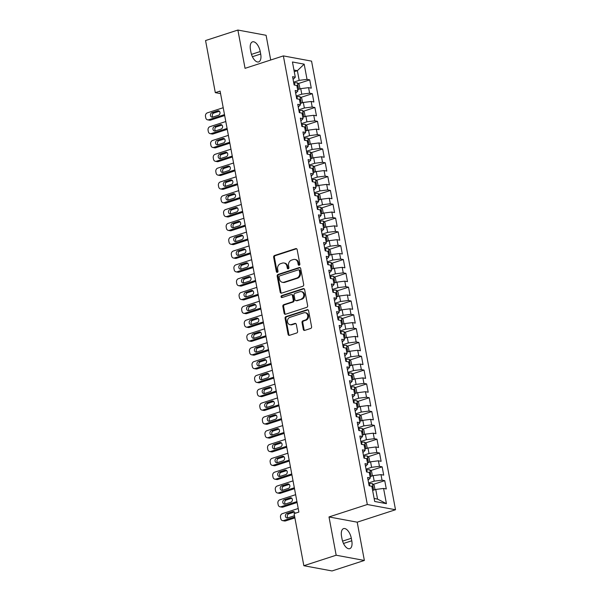 <?xml version="1.0" encoding="UTF-8"?>
<svg xmlns="http://www.w3.org/2000/svg" width="601" height="601" viewBox="0 0 601 601"><rect width="100%" height="100%" fill="white"/><g stroke="black" fill="none" stroke-linecap="round" stroke-linejoin="round"><path stroke-width="0.9" d="M299.208 265.229A0.992 0.834 -79.5 0 0 299.854 264.012L297.149 249.603A1.412 1.194 -79.5 0 0 295.722 248.626L274.574 255.493A1.412 1.194 -79.5 0 0 273.65 257.228L276.347 271.644A0.992 0.834 -79.5 0 0 277.993 271.111L277.639 269.24A4.53 3.824 -79.5 0 1 280.592 263.681L282.357 263.11A4.53 3.824 -79.5 0 1 283.995 262.998A4.53 3.824 -79.5 0 1 286.925 266.228L287.278 268.091A0.992 0.834 -79.5 0 0 288.923 267.558L288.57 265.695A4.53 3.824 -79.5 0 1 291.523 260.135L293.28 259.564A4.53 3.824 -79.5 0 1 294.926 259.444A4.53 3.824 -79.5 0 1 297.856 262.682L298.209 264.545A0.992 0.834 -79.5 0 0 299.208 265.229M303.302 329.408A1.412 1.194 -79.5 0 0 304.73 330.385L310.664 328.462A1.412 1.194 -79.5 0 0 311.588 326.719L308.591 310.709A1.412 1.194 -79.5 0 0 307.164 309.74L286.008 316.607A1.412 1.194 -79.5 0 0 285.084 318.342L288.082 334.351A1.412 1.194 -79.5 0 0 289.509 335.32L296.676 332.999A1.412 1.194 -79.5 0 0 297.6 331.256L296.316 324.412A1.412 1.194 -79.5 0 0 294.888 323.436L291.335 324.585A3.786 3.193 -79.5 0 1 289.967 324.683A3.786 3.193 -79.5 0 1 287.443 321.182A3.786 3.193 -79.5 0 1 289.975 317.328L303.903 312.813A3.786 3.193 -79.5 0 1 305.27 312.715A3.786 3.193 -79.5 0 1 307.795 316.216A3.786 3.193 -79.5 0 1 305.263 320.07L302.942 320.821A1.412 1.194 -79.5 0 0 302.018 322.557L303.302 329.408L304.061 329.551A1.412 1.194 -79.5 0 0 304.609 330.415M336.169 555.226L364.364 560.455L357.204 522.179L329.002 516.943L336.169 555.226L303.843 565.714L294.092 513.615L298.885 512.06L220.101 91.089L215.308 92.644L220.575 93.621M329.002 516.943L367.316 504.509L283.364 55.901L311.558 61.129L395.511 509.738L367.316 504.509M270.705 60.002L266.085 35.286L237.883 30.05L245.05 68.334L283.364 55.901M237.883 30.05L205.557 40.545L215.308 92.644M302.769 286.271A1.412 1.194 -79.5 0 0 303.693 284.528L300.695 268.527A1.412 1.194 -79.5 0 0 299.268 267.55L278.113 274.417A1.412 1.194 -79.5 0 0 277.189 276.152L280.186 292.161A1.412 1.194 -79.5 0 0 281.614 293.138L302.769 286.271M304.639 289.622L307.637 305.624A1.412 1.194 -79.5 0 1 306.713 307.366L285.565 314.233A1.412 1.194 -79.5 0 1 284.138 313.256L282.853 306.405A1.412 1.194 -79.5 0 1 283.777 304.662L292.349 301.882A1.412 1.194 -79.5 0 0 293.273 300.147L292.424 295.602A1.412 1.194 -79.5 0 0 290.997 294.625L282.064 297.525A0.992 0.834 -79.5 0 1 281.711 295.624L303.212 288.645A1.412 1.194 -79.5 0 1 304.639 289.622M298.216 83.607L309.733 79.865L307.028 79.37L304.181 64.164L292.447 61.986L295.286 77.191L292.582 76.688L294.137 84.981L296.841 85.477L297.878 91.006L295.174 90.503L296.721 98.797L299.426 99.3L300.462 104.829L297.758 104.326L299.306 112.62L302.018 113.123L303.047 118.652L300.342 118.149L301.897 126.443L304.602 126.939L305.639 132.468L302.927 131.965L304.482 140.258L307.186 140.762L308.223 146.291L305.518 145.788L307.066 154.081L309.77 154.585L310.807 160.114L308.103 159.611L309.658 167.904L312.362 168.4L313.391 173.929L310.687 173.426L312.242 181.72L314.947 182.223L315.983 187.752L313.279 187.249L314.826 195.543L317.531 196.046L318.568 201.575L315.863 201.072L317.411 209.358L320.123 209.862L321.152 215.391L318.447 214.888L320.002 223.181L322.707 223.685L323.744 229.214L321.032 228.711L322.587 237.004L325.291 237.508L326.328 243.029L323.623 242.534L325.171 250.82L327.876 251.323L328.912 256.852L326.208 256.349L327.763 264.643L330.467 265.146L331.497 270.675L328.792 270.172L330.347 278.466L333.052 278.969L334.088 284.491L331.384 283.995L332.931 292.281L335.636 292.785L336.673 298.314L333.968 297.811L335.516 306.104L338.228 306.608L339.257 312.137L336.552 311.634L338.108 319.927L340.812 320.431L341.849 325.952L339.137 325.457L340.692 333.743L343.396 334.246L344.433 339.775L341.729 339.272L343.276 347.566L345.981 348.069L347.017 353.598L344.313 353.095L345.868 361.389L348.572 361.892L349.602 367.414L346.897 366.918L348.452 375.204L351.157 375.708L352.194 381.237L349.489 380.733L351.037 389.027L353.741 389.531L354.778 395.06L352.073 394.557L353.621 402.85L356.333 403.346L357.362 408.875L354.658 408.38L356.213 416.666L358.917 417.169L359.954 422.698L357.242 422.195L358.797 430.489L361.501 430.992L362.538 436.521L359.834 436.018L361.381 444.312L364.086 444.808L365.123 450.337L362.418 449.833L363.973 458.127L366.678 458.631L367.707 464.16L365.002 463.656L366.557 471.95L369.262 472.454L370.299 477.983L367.594 477.479L369.142 485.773L371.846 486.269L374.693 501.474L386.428 503.653L377.556 499.115L375.745 489.439L372.628 490.454M309.733 79.865L311.28 88.159L308.576 87.656L309.613 93.185L301.777 94.177L296.195 95.987M300.8 97.43L312.317 93.688L309.613 93.185M312.317 93.688L313.872 101.982L311.168 101.479L312.197 107.008L304.361 107.992L298.78 109.803M303.385 111.245L314.901 107.511L312.197 107.008M314.901 107.511L316.457 115.798L313.752 115.302L314.789 120.831L306.946 121.815L301.371 123.626M305.969 125.068L317.493 121.327L314.789 120.831M317.493 121.327L319.041 129.621L316.336 129.117L317.373 134.647L309.538 135.638L303.956 137.449M308.561 138.891L320.078 135.15L317.373 134.647M320.078 135.15L321.633 143.444L318.921 142.94L319.957 148.47L312.122 149.454L306.54 151.264M311.145 152.707L322.662 148.973L319.957 148.47M322.662 148.973L324.217 157.259L321.512 156.763L322.542 162.285L314.706 163.277L309.132 165.087M313.73 166.53L325.254 162.788L322.542 162.285M325.254 162.788L326.801 171.082L324.097 170.579L325.133 176.108L317.29 177.1L311.716 178.91M316.321 180.353L327.838 176.611L325.133 176.108M327.838 176.611L329.386 184.905L326.681 184.402L327.718 189.931L319.882 190.915L314.3 192.726M318.906 194.168L330.422 190.434L327.718 189.931M330.422 190.434L331.977 198.721L329.273 198.225L330.302 203.747L322.467 204.738L316.885 206.549M321.49 207.991L333.007 204.25L330.302 203.747M333.007 204.25L334.562 212.544L331.857 212.04L332.894 217.57L325.051 218.561L319.477 220.372M324.074 221.814L335.598 218.073L332.894 217.57M335.598 218.073L337.146 226.367L334.441 225.863L335.478 231.393L327.643 232.377L322.061 234.187M326.666 235.63L338.183 231.896L335.478 231.393M338.183 231.896L339.73 240.182L337.026 239.686L338.062 245.208L330.227 246.2L324.645 248.01M329.25 249.453L340.767 245.711L338.062 245.208M340.767 245.711L342.322 254.005L339.618 253.502L340.647 259.031L332.811 260.023L327.237 261.833M331.835 263.276L343.351 259.534L340.647 259.031M343.351 259.534L344.906 267.828L342.202 267.325L343.239 272.854L335.396 273.838L329.821 275.649M334.426 277.091L345.943 273.357L343.239 272.854M345.943 273.357L347.491 281.644L344.786 281.148L345.823 286.669L337.987 287.661L332.406 289.472M337.011 290.914L348.527 287.173L345.823 286.669M348.527 287.173L350.082 295.467L347.37 294.963L348.407 300.492L340.572 301.484L334.99 303.295M339.595 304.73L351.112 300.996L348.407 300.492M351.112 300.996L352.667 309.29L349.962 308.786L350.992 314.315L343.156 315.3L337.582 317.11M342.179 318.553L353.704 314.819L350.992 314.315M353.704 314.819L355.251 323.105L352.547 322.602L353.583 328.131L345.748 329.123L340.166 330.933M344.771 332.376L356.288 328.634L353.583 328.131M356.288 328.634L357.835 336.928L355.131 336.425L356.168 341.954L348.332 342.946L342.75 344.756M347.355 346.191L358.872 342.457L356.168 341.954M358.872 342.457L360.427 350.751L357.723 350.248L358.752 355.777L350.916 356.761L345.335 358.572M349.94 360.014L361.456 356.273L358.752 355.777M361.456 356.273L363.012 364.567L360.307 364.063L361.344 369.592L353.501 370.584L347.926 372.395M352.532 373.837L364.048 370.096L361.344 369.592M364.048 370.096L365.596 378.39L362.891 377.886L363.928 383.415L356.092 384.407L350.511 386.218M355.116 387.653L366.633 383.919L363.928 383.415M366.633 383.919L368.188 392.213L365.476 391.709L366.512 397.238L358.677 398.223L353.095 400.033M357.7 401.476L369.217 397.734L366.512 397.238M369.217 397.734L370.772 406.028L368.067 405.525L369.097 411.054L361.261 412.046L355.687 413.856M360.284 415.299L371.809 411.557L369.097 411.054M371.809 411.557L373.356 419.851L370.652 419.348L371.688 424.877L363.853 425.869L358.271 427.679M362.876 429.114L374.393 425.38L371.688 424.877M374.393 425.38L375.941 433.674L373.236 433.171L374.273 438.7L366.437 439.684L360.855 441.495M365.461 442.937L376.977 439.196L374.273 438.7M376.977 439.196L378.532 447.49L375.828 446.986L376.857 452.515L369.022 453.507L363.44 455.318M368.045 456.76L379.562 453.019L376.857 452.515M379.562 453.019L381.117 461.313L378.412 460.809L379.449 466.338L371.606 467.323L366.032 469.133M370.637 470.575L382.153 466.842L379.449 466.338M382.153 466.842L383.701 475.128L380.996 474.632L382.033 480.161L374.198 481.146L368.616 482.956M373.221 484.398L384.738 480.657L382.033 480.161M384.738 480.657L386.293 488.951L383.581 488.448L386.428 503.653M368.105 480.244L370.299 477.983M383.581 488.448L375.745 489.439M365.521 466.421L367.707 464.16M374.198 481.146L373.161 475.616L370.043 476.631M380.996 474.632L373.161 475.616M362.936 452.606L365.123 450.337M371.606 467.323L370.577 461.801L367.459 462.808M378.412 460.809L370.577 461.801M360.352 438.783L362.538 436.521M369.022 453.507L367.985 447.978L364.867 448.992M375.828 446.986L367.985 447.978M357.76 424.967L359.954 422.698M366.437 439.684L365.4 434.155L362.283 435.169M373.236 433.171L365.4 434.155M355.176 411.144L357.362 408.875M363.853 425.869L362.816 420.339L359.699 421.346M370.652 419.348L362.816 420.339M352.592 397.321L354.778 395.06M361.261 412.046L360.232 406.516L357.114 407.531M368.067 405.525L360.232 406.516M350 383.506L352.194 381.237M358.677 398.223L357.64 392.693L354.522 393.708M365.476 391.709L357.64 392.693M347.416 369.683L349.602 367.414M356.092 384.407L355.056 378.878L351.938 379.885M362.891 377.886L355.056 378.878M344.831 355.86L347.017 353.598M353.501 370.584L352.471 365.055L349.354 366.069M360.307 364.063L352.471 365.055M342.247 342.044L344.433 339.775M350.916 356.761L349.88 351.232L346.762 352.246M357.723 350.248L349.88 351.232M339.655 328.221L341.849 325.952M348.332 342.946L347.295 337.416L344.178 338.423M355.131 336.425L347.295 337.416M337.071 314.398L339.257 312.137M345.748 329.123L344.711 323.593L341.593 324.608M352.547 322.602L344.711 323.593M334.487 300.583L336.673 298.314M343.156 315.3L342.127 309.77L339.009 310.785M349.962 308.786L342.127 309.77M331.902 286.76L334.088 284.491M340.572 301.484L339.535 295.955L336.417 296.962M347.37 294.963L339.535 295.955M329.31 272.937L331.497 270.675M337.987 287.661L336.951 282.132L333.833 283.146M344.786 281.148L336.951 282.132M326.726 259.121L328.912 256.852M335.396 273.838L334.366 268.309L331.249 269.323M342.202 267.325L334.366 268.309M324.142 245.298L326.328 243.029M332.811 260.023L331.775 254.493L328.664 255.5M339.618 253.502L331.775 254.493M321.55 231.475L323.744 229.214M330.227 246.2L329.19 240.67L326.073 241.685M337.026 239.686L329.19 240.67M318.966 217.66L321.152 215.391M327.643 232.377L326.606 226.847L323.488 227.862M334.441 225.863L326.606 226.847M316.381 203.837L318.568 201.575M325.051 218.561L324.022 213.032L320.904 214.039M331.857 212.04L324.022 213.032M313.797 190.014L315.983 187.752M322.467 204.738L321.43 199.209L318.312 200.223M329.273 198.225L321.43 199.209M311.205 176.198L313.391 173.929M319.882 190.915L318.846 185.393L315.728 186.4M326.681 184.402L318.846 185.393M308.621 162.375L310.807 160.114M317.29 177.1L316.261 171.57L313.144 172.585M324.097 170.579L316.261 171.57M306.037 148.552L308.223 146.291M314.706 163.277L313.669 157.747L310.559 158.762M321.512 156.763L313.669 157.747M303.445 134.737L305.639 132.468M312.122 149.454L311.085 143.932L307.967 144.939M318.921 142.94L311.085 143.932M300.861 120.914L303.047 118.652M309.538 135.638L308.501 130.109L305.383 131.123M316.336 129.117L308.501 130.109M298.276 107.091L300.462 104.829M306.946 121.815L305.917 116.286L302.799 117.3M313.752 115.302L305.917 116.286M295.692 93.275L297.878 91.006M304.361 107.992L303.325 102.471L300.207 103.477M311.168 101.479L303.325 102.471M293.1 79.452L295.286 77.191M301.777 94.177L300.74 88.647L297.623 89.662M308.576 87.656L300.74 88.647M303.843 565.714L332.037 570.95L364.364 560.455M357.204 522.179L395.511 509.738M374.13 498.477L377.556 499.115M294.265 71.692L297.375 70.678L293.957 70.047M307.028 79.37L299.185 80.354L293.611 82.164M299.185 80.354L297.375 70.678L304.181 64.164M260.225 51.536A9.233 4.508 72 0 0 252.495 41.852A9.233 4.508 72 0 0 250.467 49.725L250.933 52.212A9.233 4.508 72 0 0 258.663 61.903A9.233 4.508 72 0 0 260.691 54.022L260.225 51.536L251.481 54.375M342.029 538.969A9.233 4.508 72 0 0 349.752 548.66A9.233 4.508 72 0 0 351.78 540.78L351.315 538.293A9.233 4.508 72 0 0 343.592 528.61A9.233 4.508 72 0 0 341.563 536.483L342.029 538.969M299.245 265.214A0.992 0.834 -79.5 0 1 298.967 264.688L298.614 262.825A4.53 3.824 -79.5 0 0 295.684 259.587L294.926 259.444M283.995 262.998L284.754 263.133A4.53 3.824 -79.5 0 1 287.691 266.371L288.037 268.234A0.992 0.834 -79.5 0 0 288.322 268.76M296.601 248.731A1.412 1.194 -79.5 0 0 296.488 248.769L275.333 255.628A1.412 1.194 -79.5 0 0 274.409 257.371L277.106 271.78A0.992 0.834 -79.5 0 0 277.392 272.306M300.147 267.655A1.412 1.194 -79.5 0 0 300.027 267.693L278.872 274.559A1.412 1.194 -79.5 0 0 277.955 276.295L280.952 292.304A1.412 1.194 -79.5 0 0 281.501 293.168M299.328 270.548A0.992 0.834 -79.5 0 0 298.329 269.864L279.758 275.897A0.992 0.834 -79.5 0 0 279.112 277.114L279.48 279.074A4.53 3.824 -79.5 0 0 282.417 282.312A4.53 3.824 -79.5 0 0 284.055 282.2L296.751 278.075A4.53 3.824 -79.5 0 0 299.696 272.516L299.328 270.548L300.087 270.69A0.992 0.834 -79.5 0 0 299.448 269.984L298.689 269.841M282.417 282.312L283.176 282.455A4.53 3.824 -79.5 0 0 284.821 282.342L284.055 282.2M300.087 270.69L300.455 272.659A4.53 3.824 -79.5 0 1 297.51 278.218L284.821 282.342M291.508 294.588L292.266 294.73A1.412 1.194 -79.5 0 1 293.183 295.737L294.039 300.282A1.412 1.194 -79.5 0 1 293.115 302.025L284.536 304.805A1.412 1.194 -79.5 0 0 283.612 306.548L284.897 313.399A1.412 1.194 -79.5 0 0 285.445 314.263M304.091 288.75A1.412 1.194 -79.5 0 0 303.978 288.788L282.47 295.767A0.992 0.834 -79.5 0 0 282.109 297.51M301.251 298.99A3.786 3.193 -79.5 0 0 303.79 295.136A3.786 3.193 -79.5 0 0 301.266 291.635A3.786 3.193 -79.5 0 0 299.899 291.733L294.993 293.326A1.412 1.194 -79.5 0 0 294.069 295.068L294.918 299.606A1.412 1.194 -79.5 0 0 296.346 300.583L302.018 299.133A3.786 3.193 -79.5 0 0 304.557 295.279A3.786 3.193 -79.5 0 0 302.025 291.778L301.266 291.635M295.835 300.62L296.601 300.763A1.412 1.194 -79.5 0 0 297.112 300.725L296.346 300.583M302.018 299.133L297.112 300.725M305.27 312.715L306.037 312.858A3.786 3.193 -79.5 0 1 308.561 316.359A3.786 3.193 -79.5 0 1 306.022 320.205L303.7 320.964A1.412 1.194 -79.5 0 0 302.784 322.699L304.061 329.551M289.967 324.683L290.726 324.825A3.786 3.193 -79.5 0 0 292.094 324.728L291.335 324.585M295.767 323.541A1.412 1.194 -79.5 0 0 295.654 323.578L292.094 324.728M308.043 309.846A1.412 1.194 -79.5 0 0 307.922 309.876L286.767 316.742A1.412 1.194 -79.5 0 0 285.851 318.485L288.848 334.487A1.412 1.194 -79.5 0 0 289.397 335.358M299.478 89.053L299.952 88.647L299.17 84.501L297.39 82.84A3.824 0.856 169.4 0 0 294.31 82.998L293.784 83.088M224.504 114.626L208.66 119.764A2.885 2.434 -79.5 0 1 207.615 119.839A2.885 2.434 -79.5 0 1 205.745 117.781L205.489 116.399A2.885 2.434 -79.5 0 1 207.368 112.853L223.211 107.714M224.676 115.535L210.56 120.117A2.885 2.434 100.5 0 1 209.516 120.192L207.615 119.839M219.38 111.245L213.813 113.056A2.306 1.946 -79.5 0 0 212.912 117.067M297.142 87.062A3.824 0.856 -10.6 0 1 297.472 87.062L297.164 85.402A3.824 0.856 169.4 0 0 296.518 85.417M212.731 117.12L218.479 115.257A2.306 1.946 -79.5 0 0 217.652 110.832L211.905 112.703A2.306 1.946 -79.5 0 0 212.731 117.12M302.07 102.876L302.536 102.471L301.762 98.324L299.974 96.656A3.824 0.856 169.4 0 0 296.894 96.814L296.368 96.911M227.088 128.441L211.244 133.587A2.885 2.434 -79.5 0 1 210.2 133.655A2.885 2.434 -79.5 0 1 208.329 131.596L208.074 130.214A2.885 2.434 -79.5 0 1 209.952 126.676L225.796 121.53M227.261 129.358L213.152 133.94A2.885 2.434 100.5 0 1 212.108 134.015L210.2 133.655M221.964 125.068L216.398 126.871A2.306 1.946 -79.5 0 0 215.504 130.883M299.726 100.885A3.824 0.856 -10.6 0 1 300.057 100.885L299.749 99.225A3.824 0.856 169.4 0 0 299.103 99.24M215.323 130.943L221.07 129.08A2.306 1.946 -79.5 0 0 220.236 124.655L214.497 126.518A2.306 1.946 -79.5 0 0 215.323 130.943M304.654 116.699L305.12 116.294L304.346 112.147L302.566 110.479A3.824 0.856 169.4 0 0 299.478 110.637L298.952 110.727M229.68 142.264L213.828 147.403A2.885 2.434 -79.5 0 1 212.784 147.478A2.885 2.434 -79.5 0 1 210.921 145.419L210.658 144.037A2.885 2.434 -79.5 0 1 212.536 140.499L228.38 135.353M229.845 143.181L215.736 147.763A2.885 2.434 100.5 0 1 214.692 147.831L212.784 147.478M224.549 138.891L218.982 140.694A2.306 1.946 -79.5 0 0 218.088 144.706M302.311 114.708A3.824 0.856 -10.6 0 1 302.649 114.708L302.333 113.048A3.824 0.856 169.4 0 0 301.687 113.063M217.908 144.766L223.655 142.895A2.306 1.946 -79.5 0 0 222.828 138.478L217.081 140.341A2.306 1.946 -79.5 0 0 217.908 144.766M307.239 130.515L307.704 130.109L306.931 125.962L305.15 124.302A3.824 0.856 169.4 0 0 302.07 124.46L301.544 124.55M232.264 156.08L216.42 161.226A2.885 2.434 -79.5 0 1 215.376 161.301A2.885 2.434 -79.5 0 1 213.505 159.242L213.25 157.86A2.885 2.434 -79.5 0 1 215.12 154.314L230.972 149.176M232.437 156.996L218.321 161.579A2.885 2.434 100.5 0 1 217.277 161.654L215.376 161.301M227.14 152.707L221.574 154.517A2.306 1.946 -79.5 0 0 220.672 158.521M304.895 128.524A3.824 0.856 -10.6 0 1 305.233 128.524L304.925 126.864A3.824 0.856 169.4 0 0 304.271 126.879M220.492 158.581L226.239 156.718A2.306 1.946 -79.5 0 0 225.413 152.293L219.665 154.164A2.306 1.946 -79.5 0 0 220.492 158.581M309.823 144.338L310.296 143.932L309.515 139.785L307.735 138.117A3.824 0.856 169.4 0 0 304.654 138.275L304.129 138.373M234.848 169.903L219.004 175.049A2.885 2.434 -79.5 0 1 217.96 175.116A2.885 2.434 -79.5 0 1 216.09 173.058L215.834 171.676A2.885 2.434 -79.5 0 1 217.712 168.137L233.556 162.991M235.021 170.819L220.905 175.402A2.885 2.434 100.5 0 1 219.861 175.469L217.96 175.116M229.725 166.53L224.158 168.333A2.306 1.946 -79.5 0 0 223.264 172.344M307.487 142.347A3.824 0.856 -10.6 0 1 307.817 142.347L307.509 140.687A3.824 0.856 169.4 0 0 306.863 140.702M223.084 172.404L228.823 170.541A2.306 1.946 -79.5 0 0 227.997 166.116L222.25 167.98A2.306 1.946 -79.5 0 0 223.084 172.404M312.415 158.161L312.881 157.747L312.107 153.608L310.319 151.94A3.824 0.856 169.4 0 0 307.239 152.098L306.713 152.188M237.433 183.726L221.589 188.864A2.885 2.434 -79.5 0 1 220.544 188.939A2.885 2.434 -79.5 0 1 218.674 186.881L218.418 185.499A2.885 2.434 -79.5 0 1 220.297 181.96L236.14 176.814M237.605 184.642L223.497 189.217A2.885 2.434 100.5 0 1 222.453 189.292L220.544 188.939M232.309 180.353L226.742 182.156A2.306 1.946 -79.5 0 0 225.848 186.167M310.071 156.17A3.824 0.856 -10.6 0 1 310.401 156.17L310.093 154.51A3.824 0.856 169.4 0 0 309.447 154.525M225.668 186.227L231.415 184.357A2.306 1.946 -79.5 0 0 230.589 179.939L224.842 181.802A2.306 1.946 -79.5 0 0 225.668 186.227M314.999 171.976L315.465 171.57L314.691 167.424L312.911 165.763A3.824 0.856 169.4 0 0 309.823 165.921L309.305 166.011M240.024 197.541L224.173 202.687A2.885 2.434 -79.5 0 1 223.129 202.762A2.885 2.434 -79.5 0 1 221.266 200.704L221.003 199.322A2.885 2.434 -79.5 0 1 222.881 195.776L238.732 190.637M240.19 198.458L226.081 203.04A2.885 2.434 100.5 0 1 225.037 203.115L223.129 202.762M234.893 194.168L229.334 195.979A2.306 1.946 -79.5 0 0 228.433 199.983M312.655 169.985A3.824 0.856 -10.6 0 1 312.993 169.985L312.678 168.325A3.824 0.856 169.4 0 0 312.032 168.34M228.252 200.043L233.999 198.18A2.306 1.946 -79.5 0 0 233.173 193.755L227.426 195.625A2.306 1.946 -79.5 0 0 228.252 200.043M317.583 185.799L318.057 185.393L317.275 181.247L315.495 179.579A3.824 0.856 169.4 0 0 312.415 179.737L311.889 179.834M242.609 211.364L226.765 216.51A2.885 2.434 -79.5 0 1 225.721 216.578A2.885 2.434 -79.5 0 1 223.85 214.519L223.595 213.137A2.885 2.434 -79.5 0 1 225.473 209.599L241.317 204.453M242.781 212.281L228.665 216.863A2.885 2.434 100.5 0 1 227.621 216.931L225.721 216.578M237.485 207.991L231.918 209.794A2.306 1.946 -79.5 0 0 231.017 213.806M315.247 183.808A3.824 0.856 -10.6 0 1 315.578 183.808L315.27 182.148A3.824 0.856 169.4 0 0 314.623 182.163M230.837 213.866L236.584 212.003A2.306 1.946 -79.5 0 0 235.757 207.578L230.01 209.441A2.306 1.946 -79.5 0 0 230.837 213.866M320.168 199.622L320.641 199.209L319.867 195.07L318.079 193.402A3.824 0.856 169.4 0 0 314.999 193.56L314.473 193.65M245.193 225.187L229.349 230.326A2.885 2.434 -79.5 0 1 228.305 230.401A2.885 2.434 -79.5 0 1 226.434 228.342L226.179 226.96A2.885 2.434 -79.5 0 1 228.057 223.422L243.901 218.276M245.366 226.104L231.257 230.679A2.885 2.434 100.5 0 1 230.213 230.754L228.305 230.401M240.069 221.807L234.503 223.617A2.306 1.946 -79.5 0 0 233.609 227.629M317.831 197.631A3.824 0.856 -10.6 0 1 318.162 197.624L317.854 195.971A3.824 0.856 169.4 0 0 317.208 195.986M233.428 227.689L239.175 225.818A2.306 1.946 -79.5 0 0 238.342 221.401L232.595 223.264A2.306 1.946 -79.5 0 0 233.428 227.689M322.76 213.438L323.225 213.032L322.452 208.885L320.671 207.225A3.824 0.856 169.4 0 0 317.583 207.383L317.058 207.473M247.777 239.003L231.933 244.149A2.885 2.434 -79.5 0 1 230.889 244.224A2.885 2.434 -79.5 0 1 229.026 242.165L228.763 240.783A2.885 2.434 -79.5 0 1 230.641 237.237L246.485 232.099M247.95 239.919L233.842 244.502A2.885 2.434 100.5 0 1 232.797 244.577L230.889 244.224M242.654 235.63L237.087 237.44A2.306 1.946 -79.5 0 0 236.193 241.444M320.416 211.447A3.824 0.856 -10.6 0 1 320.754 211.447L320.438 209.787A3.824 0.856 169.4 0 0 319.792 209.802M236.013 241.504L241.76 239.641A2.306 1.946 -79.5 0 0 240.933 235.216L235.186 237.087A2.306 1.946 -79.5 0 0 236.013 241.504M325.344 227.261L325.81 226.855L325.036 222.708L323.255 221.04A3.824 0.856 169.4 0 0 320.175 221.198L319.649 221.296M250.369 252.826L234.518 257.972A2.885 2.434 -79.5 0 1 233.481 258.039A2.885 2.434 -79.5 0 1 231.61 255.981L231.347 254.599A2.885 2.434 -79.5 0 1 233.226 251.06L249.077 245.914M250.542 253.742L236.426 258.325A2.885 2.434 100.5 0 1 235.382 258.392L233.481 258.039M245.246 249.453L239.679 251.256A2.306 1.946 -79.5 0 0 238.777 255.267M323 225.27A3.824 0.856 -10.6 0 1 323.338 225.27L323.022 223.61A3.824 0.856 169.4 0 0 322.376 223.625M238.597 255.327L244.344 253.464A2.306 1.946 -79.5 0 0 243.518 249.039L237.771 250.902A2.306 1.946 -79.5 0 0 238.597 255.327M327.928 241.084L328.401 240.67L327.62 236.524L325.84 234.863A3.824 0.856 169.4 0 0 322.76 235.021L322.234 235.111M252.953 266.649L237.11 271.787A2.885 2.434 -79.5 0 1 236.065 271.862A2.885 2.434 -79.5 0 1 234.195 269.804L233.939 268.422A2.885 2.434 -79.5 0 1 235.817 264.876L251.661 259.737M253.126 267.565L239.01 272.14A2.885 2.434 100.5 0 1 237.966 272.215L236.065 271.862M247.83 263.268L242.263 265.079A2.306 1.946 -79.5 0 0 241.369 269.09M325.592 239.093A3.824 0.856 -10.6 0 1 325.922 239.085L325.614 237.433A3.824 0.856 169.4 0 0 324.968 237.448M241.189 269.15L246.928 267.28A2.306 1.946 -79.5 0 0 246.102 262.862L240.355 264.725A2.306 1.946 -79.5 0 0 241.189 269.15M330.52 254.899L330.986 254.493L330.212 250.347L328.424 248.686A3.824 0.856 169.4 0 0 325.344 248.844L324.818 248.934M255.538 280.464L239.694 285.61A2.885 2.434 -79.5 0 1 238.65 285.685A2.885 2.434 -79.5 0 1 236.779 283.627L236.524 282.245A2.885 2.434 -79.5 0 1 238.402 278.699L254.246 273.56M255.71 281.381L241.602 285.963A2.885 2.434 100.5 0 1 240.558 286.038L238.65 285.685M250.414 277.091L244.847 278.902A2.306 1.946 -79.5 0 0 243.953 282.906M328.176 252.908A3.824 0.856 -10.6 0 1 328.507 252.908L328.199 251.248A3.824 0.856 169.4 0 0 327.553 251.263M243.773 282.966L249.52 281.103A2.306 1.946 -79.5 0 0 248.694 276.678L242.947 278.548A2.306 1.946 -79.5 0 0 243.773 282.966M333.104 268.722L333.57 268.316L332.796 264.17L331.016 262.502A3.824 0.856 169.4 0 0 327.928 262.66L327.41 262.75M258.13 294.287L242.278 299.433A2.885 2.434 -79.5 0 1 241.234 299.501A2.885 2.434 -79.5 0 1 239.371 297.442L239.108 296.06A2.885 2.434 -79.5 0 1 240.986 292.522L256.83 287.376M258.295 295.204L244.186 299.786A2.885 2.434 100.5 0 1 243.142 299.854L241.234 299.501M252.998 290.914L247.439 292.717A2.306 1.946 -79.5 0 0 246.538 296.729M330.76 266.731A3.824 0.856 -10.6 0 1 331.098 266.731L330.783 265.071A3.824 0.856 169.4 0 0 330.137 265.086M246.357 296.789L252.104 294.926A2.306 1.946 -79.5 0 0 251.278 290.501L245.531 292.364A2.306 1.946 -79.5 0 0 246.357 296.789M335.689 282.545L336.162 282.132L335.381 277.985L333.6 276.325A3.824 0.856 169.4 0 0 330.52 276.483L329.994 276.573M260.714 308.11L244.87 313.249A2.885 2.434 -79.5 0 1 243.826 313.324A2.885 2.434 -79.5 0 1 241.955 311.265L241.7 309.883A2.885 2.434 -79.5 0 1 243.57 306.337L259.422 301.199M260.887 309.027L246.771 313.602A2.885 2.434 100.5 0 1 245.726 313.677L243.826 313.324M255.59 304.73L250.024 306.54A2.306 1.946 -79.5 0 0 249.122 310.552M333.345 280.554A3.824 0.856 -10.6 0 1 333.683 280.547L333.375 278.894A3.824 0.856 169.4 0 0 332.729 278.909M248.942 310.612L254.689 308.741A2.306 1.946 -79.5 0 0 253.862 304.324L248.115 306.187A2.306 1.946 -79.5 0 0 248.942 310.612M338.273 296.361L338.746 295.955L337.972 291.808L336.184 290.148A3.824 0.856 169.4 0 0 333.104 290.306L332.578 290.396M263.298 321.926L247.454 327.072A2.885 2.434 -79.5 0 1 246.41 327.147A2.885 2.434 -79.5 0 1 244.539 325.081L244.284 323.699A2.885 2.434 -79.5 0 1 246.162 320.16L262.006 315.014M263.471 322.842L249.362 327.425A2.885 2.434 100.5 0 1 248.318 327.5L246.41 327.147M258.175 318.553L252.608 320.363A2.306 1.946 -79.5 0 0 251.714 324.367M335.936 294.37A3.824 0.856 -10.6 0 1 336.267 294.37L335.959 292.71A3.824 0.856 169.4 0 0 335.313 292.725M251.534 324.427L257.281 322.564A2.306 1.946 -79.5 0 0 256.447 318.139L250.7 320.002A2.306 1.946 -79.5 0 0 251.534 324.427M340.865 310.184L341.33 309.778L340.557 305.631L338.769 303.963A3.824 0.856 169.4 0 0 335.689 304.121L335.163 304.211M265.882 335.749L250.039 340.895A2.885 2.434 -79.5 0 1 248.994 340.962A2.885 2.434 -79.5 0 1 247.131 338.904L246.868 337.522A2.885 2.434 -79.5 0 1 248.746 333.983L264.59 328.837M266.055 336.665L251.947 341.248A2.885 2.434 100.5 0 1 250.902 341.315L248.994 340.962M260.759 332.376L255.192 334.179A2.306 1.946 -79.5 0 0 254.298 338.19M338.521 308.193A3.824 0.856 -10.6 0 1 338.851 308.193L338.543 306.533A3.824 0.856 169.4 0 0 337.897 306.548M254.118 338.25L259.865 336.387A2.306 1.946 -79.5 0 0 259.039 331.962L253.291 333.825A2.306 1.946 -79.5 0 0 254.118 338.25M343.449 324.007L343.915 323.593L343.141 319.447L341.36 317.786A3.824 0.856 169.4 0 0 338.273 317.944L337.754 318.034M268.474 349.572L252.623 354.71A2.885 2.434 -79.5 0 1 251.586 354.785A2.885 2.434 -79.5 0 1 249.715 352.727L249.453 351.345A2.885 2.434 -79.5 0 1 251.331 347.799L267.182 342.66M268.647 350.488L254.531 355.063A2.885 2.434 100.5 0 1 253.487 355.138L251.586 354.785M263.343 346.191L257.784 348.002A2.306 1.946 -79.5 0 0 256.882 352.013M341.105 322.016A3.824 0.856 -10.6 0 1 341.443 322.008L341.128 320.356A3.824 0.856 169.4 0 0 340.482 320.363M256.702 352.066L262.449 350.203A2.306 1.946 -79.5 0 0 261.623 345.778L255.876 347.648A2.306 1.946 -79.5 0 0 256.702 352.066M346.033 337.822L346.507 337.416L345.725 333.27L343.945 331.602A3.824 0.856 169.4 0 0 340.865 331.767L340.339 331.857M271.059 363.387L255.215 368.533A2.885 2.434 -79.5 0 1 254.17 368.608A2.885 2.434 -79.5 0 1 252.3 366.542L252.044 365.16A2.885 2.434 -79.5 0 1 253.922 361.622L269.766 356.476M271.231 364.304L257.115 368.886A2.885 2.434 100.5 0 1 256.071 368.961L254.17 368.608M265.935 360.014L260.368 361.817A2.306 1.946 -79.5 0 0 259.474 365.829M343.697 335.831A3.824 0.856 -10.6 0 1 344.027 335.831L343.719 334.171A3.824 0.856 169.4 0 0 343.073 334.186M259.286 365.889L265.033 364.026A2.306 1.946 -79.5 0 0 264.207 359.601L258.46 361.464A2.306 1.946 -79.5 0 0 259.286 365.889M348.625 351.645L349.091 351.239L348.317 347.093L346.529 345.425A3.824 0.856 169.4 0 0 343.449 345.583L342.923 345.673M273.643 377.21L257.799 382.356A2.885 2.434 -79.5 0 1 256.755 382.424A2.885 2.434 -79.5 0 1 254.884 380.365L254.629 378.983A2.885 2.434 -79.5 0 1 256.507 375.445L272.351 370.299M273.816 378.127L259.707 382.709A2.885 2.434 100.5 0 1 258.663 382.777L256.755 382.424M268.519 373.837L262.953 375.64A2.306 1.946 -79.5 0 0 262.059 379.652M346.281 349.654A3.824 0.856 -10.6 0 1 346.612 349.654L346.304 347.994A3.824 0.856 169.4 0 0 345.658 348.009M261.878 379.712L267.625 377.841A2.306 1.946 -79.5 0 0 266.799 373.424L261.052 375.287A2.306 1.946 -79.5 0 0 261.878 379.712M351.209 365.461L351.675 365.055L350.901 360.908L349.121 359.248A3.824 0.856 169.4 0 0 346.033 359.406L345.507 359.496M276.235 391.033L260.383 396.172A2.885 2.434 -79.5 0 1 259.339 396.247A2.885 2.434 -79.5 0 1 257.476 394.188L257.213 392.806A2.885 2.434 -79.5 0 1 259.091 389.26L274.935 384.122M276.4 391.95L262.291 396.525A2.885 2.434 100.5 0 1 261.247 396.6L259.339 396.247M271.104 387.653L265.537 389.463A2.306 1.946 -79.5 0 0 264.643 393.475M348.865 363.477A3.824 0.856 -10.6 0 1 349.204 363.47L348.888 361.817A3.824 0.856 169.4 0 0 348.242 361.825M264.463 393.527L270.21 391.664A2.306 1.946 -79.5 0 0 269.383 387.239L263.636 389.11A2.306 1.946 -79.5 0 0 264.463 393.527M353.794 379.284L354.267 378.878L353.486 374.731L351.705 373.063A3.824 0.856 169.4 0 0 348.625 373.229L348.099 373.319M278.819 404.849L262.975 409.995A2.885 2.434 -79.5 0 1 261.931 410.07A2.885 2.434 -79.5 0 1 260.06 408.004L259.805 406.622A2.885 2.434 -79.5 0 1 261.675 403.083L277.527 397.937M278.992 405.765L264.876 410.348A2.885 2.434 100.5 0 1 263.831 410.423L261.931 410.07M273.695 401.476L268.129 403.279A2.306 1.946 -79.5 0 0 267.227 407.29M351.45 377.293A3.824 0.856 -10.6 0 1 351.788 377.293L351.48 375.633A3.824 0.856 169.4 0 0 350.826 375.648M267.047 407.35L272.794 405.487A2.306 1.946 -79.5 0 0 271.968 401.062L266.22 402.925A2.306 1.946 -79.5 0 0 267.047 407.35M356.378 393.107L356.851 392.701L356.077 388.554L354.29 386.886A3.824 0.856 169.4 0 0 351.209 387.044L350.683 387.134M281.403 418.672L265.559 423.818A2.885 2.434 -79.5 0 1 264.515 423.885A2.885 2.434 -79.5 0 1 262.645 421.827L262.389 420.445A2.885 2.434 -79.5 0 1 264.267 416.906L280.111 411.76M281.576 419.588L267.46 424.171A2.885 2.434 100.5 0 1 266.423 424.238L264.515 423.885M276.28 415.299L270.713 417.102A2.306 1.946 -79.5 0 0 269.819 421.113M354.042 391.116A3.824 0.856 -10.6 0 1 354.372 391.116L354.064 389.456A3.824 0.856 169.4 0 0 353.418 389.471M269.639 421.173L275.386 419.303A2.306 1.946 -79.5 0 0 274.552 414.885L268.805 416.748A2.306 1.946 -79.5 0 0 269.639 421.173M358.97 406.922L359.436 406.516L358.662 402.37L356.874 400.709A3.824 0.856 169.4 0 0 353.794 400.867L353.268 400.957M283.988 432.495L268.144 437.633A2.885 2.434 -79.5 0 1 267.099 437.708A2.885 2.434 -79.5 0 1 265.236 435.65L264.973 434.268A2.885 2.434 -79.5 0 1 266.852 430.722L282.695 425.583M284.16 433.411L270.052 437.986A2.885 2.434 100.5 0 1 269.008 438.061L267.099 437.708M278.864 429.114L273.297 430.925A2.306 1.946 -79.5 0 0 272.403 434.936M356.626 404.939A3.824 0.856 -10.6 0 1 356.956 404.931L356.648 403.279A3.824 0.856 169.4 0 0 356.002 403.286M272.223 434.989L277.97 433.126A2.306 1.946 -79.5 0 0 277.144 428.701L271.397 430.571A2.306 1.946 -79.5 0 0 272.223 434.989M361.554 420.745L362.02 420.339L361.246 416.192L359.466 414.525A3.824 0.856 169.4 0 0 356.378 414.682L355.86 414.78M286.579 446.31L270.728 451.456A2.885 2.434 -79.5 0 1 269.691 451.524A2.885 2.434 -79.5 0 1 267.821 449.465L267.558 448.083A2.885 2.434 -79.5 0 1 269.436 444.545L285.287 439.399M286.752 447.227L272.636 451.809A2.885 2.434 100.5 0 1 271.592 451.884L269.691 451.524M281.448 442.937L275.889 444.74A2.306 1.946 -79.5 0 0 274.988 448.752M359.21 418.754A3.824 0.856 -10.6 0 1 359.548 418.754L359.233 417.094A3.824 0.856 169.4 0 0 358.587 417.109M274.807 448.812L280.554 446.949A2.306 1.946 -79.5 0 0 279.728 442.524L273.981 444.387A2.306 1.946 -79.5 0 0 274.807 448.812M364.138 434.568L364.612 434.162L363.83 430.015L362.05 428.348A3.824 0.856 169.4 0 0 358.97 428.505L358.444 428.596M289.164 460.133L273.32 465.272A2.885 2.434 -79.5 0 1 272.276 465.347A2.885 2.434 -79.5 0 1 270.405 463.288L270.149 461.906A2.885 2.434 -79.5 0 1 272.028 458.368L287.871 453.222M289.336 461.05L275.22 465.632A2.885 2.434 100.5 0 1 274.176 465.7L272.276 465.347M284.04 456.76L278.473 458.563A2.306 1.946 -79.5 0 0 277.579 462.575M361.802 432.577A3.824 0.856 -10.6 0 1 362.133 432.577L361.825 430.917A3.824 0.856 169.4 0 0 361.178 430.932M277.392 462.635L283.139 460.764A2.306 1.946 -79.5 0 0 282.312 456.347L276.565 458.21A2.306 1.946 -79.5 0 0 277.392 462.635M366.73 448.384L367.196 447.978L366.422 443.831L364.634 442.171A3.824 0.856 169.4 0 0 361.554 442.328L361.028 442.419M291.748 473.956L275.904 479.095A2.885 2.434 -79.5 0 1 274.86 479.17A2.885 2.434 -79.5 0 1 272.989 477.111L272.734 475.729A2.885 2.434 -79.5 0 1 274.612 472.183L290.456 467.045M291.921 474.865L277.812 479.448A2.885 2.434 100.5 0 1 276.768 479.523L274.86 479.17M286.624 470.575L281.058 472.386A2.306 1.946 -79.5 0 0 280.164 476.398M364.386 446.393A3.824 0.856 -10.6 0 1 364.717 446.393L364.409 444.74A3.824 0.856 169.4 0 0 363.763 444.748M279.983 476.45L285.73 474.587A2.306 1.946 -79.5 0 0 284.904 470.162L279.157 472.033A2.306 1.946 -79.5 0 0 279.983 476.45M369.315 462.207L369.78 461.801L369.006 457.654L367.226 455.986A3.824 0.856 169.4 0 0 364.138 456.144L363.613 456.242M294.34 487.772L278.488 492.918A2.885 2.434 -79.5 0 1 277.444 492.985A2.885 2.434 -79.5 0 1 275.581 490.927L275.318 489.545A2.885 2.434 -79.5 0 1 277.196 486.006L293.04 480.86M294.505 488.688L280.397 493.271A2.885 2.434 100.5 0 1 279.352 493.346L277.444 492.985M289.209 484.398L283.642 486.201A2.306 1.946 -79.5 0 0 282.748 490.213M366.971 460.216A3.824 0.856 -10.6 0 1 367.309 460.216L366.993 458.555A3.824 0.856 169.4 0 0 366.347 458.571M282.568 490.273L288.315 488.41A2.306 1.946 -79.5 0 0 287.488 483.985L281.741 485.848A2.306 1.946 -79.5 0 0 282.568 490.273M371.899 476.03L372.372 475.624L371.591 471.477L369.81 469.809A3.824 0.856 169.4 0 0 366.73 469.967L366.204 470.057M296.924 501.595L281.08 506.733A2.885 2.434 -79.5 0 1 280.036 506.808A2.885 2.434 -79.5 0 1 278.165 504.75L277.91 503.368A2.885 2.434 -79.5 0 1 279.781 499.829L295.632 494.683M297.097 502.511L282.981 507.094A2.885 2.434 100.5 0 1 281.937 507.161L280.036 506.808M291.801 498.221L286.234 500.024A2.306 1.946 -79.5 0 0 285.332 504.036M369.555 474.039A3.824 0.856 -10.6 0 1 369.893 474.039L369.585 472.378A3.824 0.856 169.4 0 0 368.931 472.394M285.152 504.096L290.899 502.226A2.306 1.946 -79.5 0 0 290.073 497.808L284.326 499.671A2.306 1.946 -79.5 0 0 285.152 504.096M374.483 489.845L374.956 489.439L374.183 485.292L372.395 483.632A3.824 0.856 169.4 0 0 369.315 483.79L368.789 483.88M294.723 516.965L283.664 520.556A2.885 2.434 -79.5 0 1 282.62 520.631A2.885 2.434 -79.5 0 1 280.75 518.573L280.494 517.191A2.885 2.434 -79.5 0 1 282.372 513.645L298.216 508.506M294.888 517.882L285.565 520.909A2.885 2.434 100.5 0 1 284.528 520.984L282.62 520.631M294.385 512.037L288.818 513.847A2.306 1.946 -79.5 0 0 287.924 517.852M372.147 487.854A3.824 0.856 -10.6 0 1 372.477 487.854L372.169 486.194A3.824 0.856 169.4 0 0 371.523 486.209M295.008 513.314A2.306 1.946 -79.5 0 0 292.657 511.624L286.91 513.494A2.306 1.946 -79.5 0 0 287.744 517.912L293.491 516.049A2.306 1.946 -79.5 0 0 294.43 515.395M298.614 262.825L297.856 262.682M288.037 268.234L287.278 268.091M287.691 266.371L286.925 266.228M277.106 271.78L276.347 271.644M274.409 257.371L273.65 257.228M275.333 255.628L274.574 255.493M296.488 248.769L295.722 248.626M298.967 264.688L298.209 264.545M280.952 292.304L280.186 292.161M277.955 276.295L277.189 276.152M278.872 274.559L278.113 274.417M300.027 267.693L299.268 267.55M297.51 278.218L296.751 278.075M300.455 272.659L299.696 272.516M284.897 313.399L284.138 313.256M283.612 306.548L282.853 306.405M284.536 304.805L283.777 304.662M293.115 302.025L292.349 301.882M294.039 300.282L293.273 300.147M293.183 295.737L292.424 295.602M282.47 295.767L281.711 295.624M303.978 288.788L303.212 288.645M302.784 322.699L302.018 322.557M303.7 320.964L302.942 320.821M306.022 320.205L305.263 320.07M295.654 323.578L294.888 323.436M288.848 334.487L288.082 334.351M285.851 318.485L285.084 318.342M286.767 316.742L286.008 316.607M307.922 309.876L307.164 309.74M252.397 56.719L260.691 54.022M343.487 543.469L351.78 540.78M342.57 541.133L351.315 538.293M208.66 119.764L210.56 120.117M298.644 89.331L297.435 82.878M294.7 85.079L294.31 82.998M213.813 113.056L211.905 112.703M219.245 111.132L217.652 110.832M211.244 133.587L213.152 133.94M301.229 103.147L300.019 96.701M297.285 98.902L296.894 96.814M216.398 126.871L214.497 126.518M221.837 124.948L220.236 124.655M213.828 147.403L215.736 147.763M303.813 116.97L302.611 110.524M299.869 112.725L299.478 110.637M218.982 140.694L217.081 140.341M224.421 138.771L222.828 138.478M216.42 161.226L218.321 161.579M306.397 130.793L305.195 124.339M302.453 126.541L302.07 124.46M221.574 154.517L219.665 154.164M227.005 152.594L225.413 152.293M219.004 175.049L220.905 175.402M308.989 144.608L307.78 138.162M305.045 140.364L304.654 138.275M224.158 168.333L222.25 167.98M229.59 166.409L227.997 166.116M221.589 188.864L223.497 189.217M311.573 158.431L310.364 151.978M307.629 154.187L307.239 152.098M226.742 182.156L224.842 181.802M232.181 180.232L230.589 179.939M224.173 202.687L226.081 203.04M314.158 172.254L312.956 165.801M310.214 168.002L309.823 165.921M229.334 195.979L227.426 195.625M234.766 194.055L233.173 193.755M226.765 216.51L228.665 216.863M316.75 186.07L315.54 179.624M312.805 181.825L312.415 179.737M231.918 209.794L230.01 209.441M237.35 207.871L235.757 207.578M229.349 230.326L231.257 230.679M319.334 199.893L318.124 193.439M315.39 195.648L314.999 193.56M234.503 223.617L232.595 223.264M239.942 221.694L238.342 221.401M231.933 244.149L233.842 244.502M321.918 213.716L320.716 207.262M317.974 209.464L317.583 207.383M237.087 237.44L235.186 237.087M242.526 235.517L240.933 235.216M234.518 257.972L236.426 258.325M324.502 227.531L323.3 221.085M320.558 223.287L320.175 221.198M239.679 251.256L237.771 250.902M245.11 249.332L243.518 249.039M237.11 271.787L239.01 272.14M327.094 241.354L325.885 234.901M323.15 237.11L322.76 235.021M242.263 265.079L240.355 264.725M247.695 263.155L246.102 262.862M239.694 285.61L241.602 285.963M329.679 255.17L328.469 248.724M325.734 250.925L325.344 248.844M244.847 278.902L242.947 278.548M250.286 276.978L248.694 276.678M242.278 299.433L244.186 299.786M332.263 268.993L331.061 262.547M328.319 264.748L327.928 262.66M247.439 292.717L245.531 292.364M252.871 290.794L251.278 290.501M244.87 313.249L246.771 313.602M334.855 282.816L333.645 276.362M330.911 278.571L330.52 276.483M250.024 306.54L248.115 306.187M255.455 304.617L253.862 304.324M247.454 327.072L249.362 327.425M337.439 296.631L336.229 290.185M333.495 292.386L333.104 290.306M252.608 320.363L250.7 320.002M258.047 318.44L256.447 318.139M250.039 340.895L251.947 341.248M340.023 310.454L338.814 304.008M336.079 306.209L335.689 304.121M255.192 334.179L253.291 333.825M260.631 332.255L259.039 331.962M252.623 354.71L254.531 355.063M342.608 324.277L341.406 317.824M338.663 320.032L338.273 317.944M257.784 348.002L255.876 347.648M263.215 346.078L261.623 345.778M255.215 368.533L257.115 368.886M345.199 338.093L343.99 331.647M341.255 333.848L340.865 331.767M260.368 361.817L258.46 361.464M265.8 359.901L264.207 359.601M257.799 382.356L259.707 382.709M347.784 351.916L346.574 345.47M343.84 347.671L343.449 345.583M262.953 375.64L261.052 375.287M268.392 373.717L266.799 373.424M260.383 396.172L262.291 396.525M350.368 365.739L349.166 359.285M346.424 361.494L346.033 359.406M265.537 389.463L263.636 389.11M270.976 387.54L269.383 387.239M262.975 409.995L264.876 410.348M352.96 379.554L351.75 373.108M349.016 375.309L348.625 373.229M268.129 403.279L266.22 402.925M273.56 401.355L271.968 401.062M265.559 423.818L267.46 424.171M355.544 393.377L354.335 386.931M351.6 389.132L351.209 387.044M270.713 417.102L268.805 416.748M276.152 415.178L274.552 414.885M268.144 437.633L270.052 437.986M358.128 407.2L356.919 400.747M354.184 402.955L353.794 400.867M273.297 430.925L271.397 430.571M278.736 429.001L277.144 428.701M270.728 451.456L272.636 451.809M360.713 421.016L359.511 414.57M356.769 416.771L356.378 414.682M275.889 444.74L273.981 444.387M281.321 442.817L279.728 442.524M273.32 465.272L275.22 465.632M363.305 434.839L362.095 428.393M359.36 430.594L358.97 428.505M278.473 458.563L276.565 458.21M283.905 456.64L282.312 456.347M275.904 479.095L277.812 479.448M365.889 448.662L364.679 442.208M361.945 444.409L361.554 442.328M281.058 472.386L279.157 472.033M286.497 470.463L284.904 470.162M278.488 492.918L280.397 493.271M368.473 462.477L367.271 456.031M364.529 458.232L364.138 456.144M283.642 486.201L281.741 485.848M289.081 484.278L287.488 483.985M281.08 506.733L282.981 507.094M371.065 476.3L369.855 469.854M367.121 472.055L366.73 469.967M286.234 500.024L284.326 499.671M291.665 498.101L290.073 497.808M283.664 520.556L285.565 520.909M373.649 490.123L372.44 483.67M369.705 485.871L369.315 483.79M288.818 513.847L286.91 513.494M294.25 511.924L292.657 511.624"/></g></svg>
